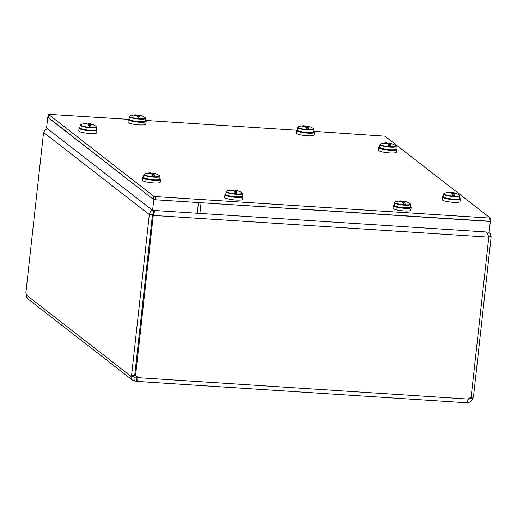 <?xml version="1.0" encoding="UTF-8"?>
<svg xmlns="http://www.w3.org/2000/svg" width="517" height="517" viewBox="0 0 517 517"><rect width="100%" height="100%" fill="white"/><g stroke="black" fill="none" stroke-linecap="round" stroke-linejoin="round"><path stroke-width="0.78" d="M27.996 298.968L26.58 296.984L26.302 294.994A3.057 0.788 93.7 0 0 25.85 292.939L43.57 132.43L45.102 129.89L47.519 128.739M152.334 210.167L150.357 211.653L149.335 214.6L131.615 375.103L134.73 375.31L152.45 214.801L149.335 214.6L43.57 132.43M152.45 214.801L153.31 213.082L154.092 212.946M153.31 213.082L153.601 210.432M486.413 231.984L487.402 233.212L488.798 237.148L153.271 215.415L152.489 214.807L134.769 375.316L135.551 375.924L153.271 215.415L154.926 210.516M152.489 214.807L154.751 211.13M471.142 397.095L473.43 397.243L491.15 236.734L490.239 233.665L488.546 232.127M491.15 236.734L488.662 236.573M488.798 237.148L471.077 397.657A3.057 2.908 -52.2 0 0 468.428 399.066L466.819 402.698M26.302 294.994L130.82 376.189L133.929 376.389L134.33 377.488L135.099 377.811L134.75 380.977L132.346 380.04L131.376 378.974L130.82 376.189A3.057 0.788 93.7 0 1 131.512 375.071A3.057 0.788 93.7 0 1 131.615 375.103M134.517 375.29A3.057 0.788 -86.3 0 0 133.929 376.389M133.916 376.899L135.099 377.811A3.057 0.511 -173.7 0 1 136.591 378.121L137.07 377.042A3.057 2.908 127.8 0 0 136.559 376.227M135.551 375.924A3.057 2.908 -52.2 0 1 137.852 377.656C137.955 380.35 137.412 381.559 136.242 381.288A3.057 0.511 6.3 0 0 134.75 380.977M137.07 377.042L137.852 377.656L468.428 399.066M466.87 402.769L136.585 381.378L136.242 381.288L136.792 378.16M468.059 399.376L469.52 398.129A3.057 0.788 93.7 0 1 469.546 398.038M473.217 397.23A3.057 0.788 -86.3 0 0 472.635 398.329C471.937 400.933 470.296 402.336 467.711 402.543A3.057 0.511 6.3 0 0 467.051 402.62M469.462 398.084L472.635 398.329M467.924 400.585L467.711 402.543M313.69 131.344L384.984 136.197L490.387 218.116L155.436 196.596L153.788 196.253L48.385 114.335L128.274 119.337M153.788 196.253L153.439 199.413L155.087 199.756L155.436 196.596M489.36 218.219L489.011 221.386L155.087 199.756M153.439 199.413L48.081 117.566L48.43 114.399M489.011 221.386L489.993 221.211M145.413 120.448L296.551 130.232M490.329 221.47L489.147 232.165L197.268 213.262L198.45 202.567L490.038 221.25M153.769 199.672L152.593 210.367L199.917 213.431L201.1 202.742L153.769 199.672L48.055 117.327M152.593 210.367L46.569 128.003L47.745 117.307M379.685 147.009A9.054 1.512 6.3 0 0 378.748 147.565L378.547 150.247A8.963 1.493 6.3 0 0 389.631 152.916A8.963 1.493 6.3 0 0 396.358 152.211L396.746 149.549A9.054 1.512 6.3 0 0 395.951 148.806M378.748 147.565A9.054 1.512 6.3 0 0 389.947 150.26A9.054 1.512 6.3 0 0 396.746 149.549M380.441 144.728A7.955 1.325 -173.7 0 1 380.622 143.991L379.937 144.702A8.182 1.364 6.3 0 0 380.182 145.09A8.182 1.364 6.3 0 0 388.997 147.067A8.182 1.364 6.3 0 0 396.203 146.498L395.692 145.658A7.955 1.325 -173.7 0 1 390.768 146.77L390.755 146.906A8.091 1.351 -173.7 0 1 389.359 146.815L389.307 146.673A7.955 1.325 -173.7 0 1 380.441 144.728M390.768 146.77A16.092 4.711 -70.8 0 0 389.863 143.61A16.363 7.749 -72.7 0 1 390.206 143.564A16.35 15.264 -40.4 0 1 392.151 144.036A16.363 4.789 -70.8 0 0 391.796 143.765A16.35 15.736 112.2 0 0 389.844 143.28A16.363 14.185 -90.4 0 0 389.262 143.144L388.474 144.986M389.262 143.144A16.092 4.711 -70.8 0 0 388.907 143.047A16.092 4.711 -70.8 0 0 387.395 143.455M380.622 143.991A16.363 16.363 0 0 1 386.367 142.879A16.092 3.322 78.6 0 1 386.787 142.983A16.363 8.227 96.1 0 0 386.445 143.06A16.35 15.736 112.2 0 0 384.428 143.287A16.363 3.38 78.6 0 1 384.777 143.558A16.35 15.264 -40.4 0 1 386.806 143.345A16.363 13.707 71.4 0 1 387.388 143.448A16.092 3.322 78.6 0 1 389.307 146.673M386.832 143.351L386.787 142.983M390.755 146.906L389.172 145.678L389.863 143.61M388.991 145.981L389.469 146.014L389.172 145.678M389.844 143.28L389.766 143.907M79.941 127.596A9.054 1.512 6.3 0 0 78.998 128.151L78.797 130.833A8.963 1.493 6.3 0 0 89.887 133.502A8.963 1.493 6.3 0 0 96.614 132.798L97.002 130.135A9.054 1.512 6.3 0 0 96.207 129.392M78.998 128.151A9.054 1.512 6.3 0 0 90.204 130.846A9.054 1.512 6.3 0 0 97.002 130.135M80.697 125.314A7.955 1.325 -173.7 0 1 80.878 124.578L80.193 125.288A8.182 1.364 6.3 0 0 80.439 125.676A8.182 1.364 6.3 0 0 89.254 127.647A8.182 1.364 6.3 0 0 96.459 127.085L95.949 126.245A7.955 1.325 -173.7 0 1 91.024 127.356L91.011 127.492A8.091 1.351 -173.7 0 1 89.615 127.402L89.564 127.26A7.955 1.325 -173.7 0 1 80.697 125.314M91.024 127.356A16.092 4.711 -70.8 0 0 90.12 124.196A16.363 7.749 -72.7 0 1 90.462 124.151A16.35 15.264 -40.4 0 1 92.401 124.623A16.363 4.789 -70.8 0 0 92.052 124.351A16.35 15.736 112.2 0 0 90.1 123.867A16.363 14.185 -90.4 0 0 89.519 123.731L88.73 125.573M89.519 123.731A16.092 4.711 -70.8 0 0 89.163 123.628A16.092 4.711 -70.8 0 0 87.651 124.041M80.878 124.578A16.363 16.363 0 0 1 86.623 123.466A16.092 3.322 78.6 0 1 87.043 123.569A16.363 8.227 96.1 0 0 86.694 123.647A16.35 15.736 112.2 0 0 84.678 123.873A16.363 3.38 78.6 0 1 85.034 124.145A16.35 15.264 -40.4 0 1 87.063 123.931A16.363 13.707 71.4 0 1 87.644 124.035A16.092 3.322 78.6 0 1 89.564 127.26M87.089 123.938L87.043 123.569M91.011 127.492L89.428 126.264L90.12 124.196M89.318 126.284L89.725 126.6L89.428 126.264M90.1 123.867L90.023 124.494M443.302 196.428A9.054 1.512 6.3 0 0 442.358 196.983L442.158 199.665A8.963 1.493 6.3 0 0 453.241 202.334A8.963 1.493 6.3 0 0 459.975 201.636L460.363 198.974A9.054 1.512 6.3 0 0 459.568 198.224M442.358 196.983A9.054 1.512 6.3 0 0 453.564 199.678A9.054 1.512 6.3 0 0 460.363 198.974M444.058 194.146A7.955 1.325 -173.7 0 1 444.239 193.416L443.554 194.121A8.182 1.364 6.3 0 0 443.799 194.508A8.182 1.364 6.3 0 0 452.614 196.486A8.182 1.364 6.3 0 0 459.82 195.917L459.309 195.077A7.955 1.325 -173.7 0 1 454.385 196.189L454.372 196.324A8.091 1.351 -173.7 0 1 452.976 196.234L452.924 196.092A7.955 1.325 -173.7 0 1 444.058 194.146M454.385 196.189A16.092 4.711 -70.8 0 0 453.48 193.028A16.363 7.749 -72.7 0 1 453.823 192.983A16.35 15.264 -40.4 0 1 455.761 193.455A16.363 4.789 -70.8 0 0 455.412 193.184A16.35 15.736 112.2 0 0 453.454 192.699A16.363 14.185 -90.4 0 0 452.879 192.563L452.091 194.405M452.879 192.563A16.092 4.711 -70.8 0 0 452.524 192.466A16.092 4.711 -70.8 0 0 451.005 192.873A16.092 3.322 78.6 0 1 452.924 196.092M444.239 193.416A16.363 16.363 0 0 1 449.977 192.298A16.092 3.322 78.6 0 1 450.404 192.402A16.363 8.227 96.1 0 0 450.055 192.479A16.35 15.736 112.2 0 0 448.039 192.705A16.363 3.38 78.6 0 1 448.388 192.977A16.35 15.264 -40.4 0 1 450.423 192.763L450.404 192.402M450.423 192.763A16.363 13.707 71.4 0 1 451.005 192.873M454.372 196.324L452.789 195.096L453.48 193.028M452.601 195.4L453.086 195.432L452.789 195.096M453.454 192.699L453.377 193.326M143.552 177.014A9.054 1.512 6.3 0 0 142.614 177.57L142.414 180.252A8.963 1.493 6.3 0 0 153.497 182.921A8.963 1.493 6.3 0 0 160.225 182.223L160.619 179.554A9.054 1.512 6.3 0 0 159.824 178.811M142.614 177.57A9.054 1.512 6.3 0 0 153.814 180.265A9.054 1.512 6.3 0 0 160.619 179.554M144.314 174.733A7.955 1.325 -173.7 0 1 144.489 174.003L143.81 174.707A8.182 1.364 6.3 0 0 144.056 175.095A8.182 1.364 6.3 0 0 152.87 177.072A8.182 1.364 6.3 0 0 160.076 176.504L159.566 175.664A7.955 1.325 -173.7 0 1 154.635 176.775L154.628 176.911A8.091 1.351 -173.7 0 1 153.232 176.82L153.181 176.678A7.955 1.325 -173.7 0 1 144.314 174.733M154.635 176.775A16.092 4.711 -70.8 0 0 153.736 173.615A16.363 7.749 -72.7 0 1 154.079 173.57A16.35 15.264 -40.4 0 1 156.018 174.042A16.363 4.789 -70.8 0 0 155.669 173.77A16.35 15.736 112.2 0 0 153.711 173.285A16.363 14.185 -90.4 0 0 153.135 173.15L152.341 174.992M153.135 173.15A16.092 4.711 -70.8 0 0 152.78 173.053A16.092 4.711 -70.8 0 0 151.261 173.46A16.092 3.322 78.6 0 1 153.181 176.678M144.489 174.003A16.363 16.363 0 0 1 150.234 172.885A16.092 3.322 78.6 0 1 150.66 172.988A16.363 8.227 96.1 0 0 150.311 173.066A16.35 15.736 112.2 0 0 148.295 173.292A16.363 3.38 78.6 0 1 148.644 173.563A16.35 15.264 -40.4 0 1 150.68 173.35A16.363 13.707 71.4 0 1 151.261 173.46M150.706 173.357L150.66 172.988M154.628 176.911L153.045 175.683L153.736 173.615M152.935 175.702L153.342 176.019L153.045 175.683M153.711 173.285L153.633 173.912M297.385 129.883A9.054 1.512 6.3 0 0 296.448 130.439L296.247 133.121A8.963 1.493 6.3 0 0 307.331 135.784A8.963 1.493 6.3 0 0 314.058 135.086L314.446 132.423A9.054 1.512 6.3 0 0 313.651 131.68M296.448 130.439A9.054 1.512 6.3 0 0 307.647 133.134A9.054 1.512 6.3 0 0 314.446 132.423M313.483 128.597A7.955 1.325 -173.7 0 1 308.468 129.644L308.462 129.78A8.091 1.351 -173.7 0 1 307.059 129.689L307.008 129.547A7.955 1.325 -173.7 0 1 298.322 126.865L297.637 127.576A8.182 1.364 6.3 0 0 307.764 130.019A8.182 1.364 6.3 0 0 313.909 129.373L313.509 128.61A7.955 1.325 -173.7 0 0 313.392 128.533L313.509 128.61M298.322 126.865A16.363 16.363 0 0 1 304.067 125.747A16.092 3.322 78.6 0 1 304.487 125.857A16.363 8.227 96.1 0 0 304.145 125.935A16.35 15.736 112.2 0 0 302.128 126.161A16.363 3.38 78.6 0 1 302.477 126.432A16.35 15.264 -40.4 0 1 304.507 126.219A16.363 13.707 71.4 0 1 305.088 126.322A16.092 3.322 78.6 0 1 307.008 129.547M308.462 129.78L306.872 128.552L307.563 126.484A16.363 7.749 -72.7 0 1 307.906 126.439A16.35 15.264 -40.4 0 1 309.851 126.911A16.363 4.789 -70.8 0 0 309.496 126.639A16.35 15.736 112.2 0 0 307.544 126.154A16.363 14.185 -90.4 0 0 306.962 126.019A16.092 4.711 -70.8 0 0 306.607 125.915A16.092 4.711 -70.8 0 0 305.095 126.329M306.691 128.856L307.169 128.888L306.872 128.552M308.468 129.644A16.092 4.711 -70.8 0 0 307.563 126.484M307.544 126.154L307.466 126.781M306.962 126.019L306.174 127.861M304.532 126.219L304.487 125.857M394.135 205.042A9.054 1.512 6.3 0 0 393.191 205.598L392.991 208.28A8.963 1.493 6.3 0 0 404.074 210.942A8.963 1.493 6.3 0 0 410.802 210.245L411.196 207.582A9.054 1.512 6.3 0 0 410.401 206.832M393.191 205.598A9.054 1.512 6.3 0 0 404.397 208.293A9.054 1.512 6.3 0 0 411.196 207.582M410.233 203.756A7.955 1.325 -173.7 0 1 405.212 204.803L405.205 204.939A8.091 1.351 -173.7 0 1 403.809 204.848L403.758 204.706A7.955 1.325 -173.7 0 1 395.072 202.024L394.387 202.735A8.182 1.364 6.3 0 0 404.507 205.178A8.182 1.364 6.3 0 0 410.653 204.532L410.252 203.769A7.955 1.325 -173.7 0 0 410.143 203.692L410.252 203.769M395.072 202.024A16.363 16.363 0 0 1 400.811 200.906A16.092 3.322 78.6 0 1 401.237 201.016A16.363 8.227 96.1 0 0 400.888 201.094A16.35 15.736 112.2 0 0 398.872 201.32A16.363 3.38 78.6 0 1 399.221 201.591A16.35 15.264 -40.4 0 1 401.257 201.378A16.363 13.707 71.4 0 1 401.838 201.481A16.092 3.322 78.6 0 1 403.758 204.706M405.205 204.939L403.622 203.711L404.313 201.643A16.363 7.749 -72.7 0 1 404.656 201.598A16.35 15.264 -40.4 0 1 406.595 202.069A16.363 4.789 -70.8 0 0 406.246 201.798A16.35 15.736 112.2 0 0 404.288 201.313A16.363 14.185 -90.4 0 0 403.712 201.178A16.092 4.711 -70.8 0 0 403.357 201.074A16.092 4.711 -70.8 0 0 401.838 201.488M403.434 204.015L403.919 204.041L403.622 203.711M405.212 204.803A16.092 4.711 -70.8 0 0 404.313 201.643M404.288 201.313L404.21 201.94M403.712 201.178L402.917 203.019M401.282 201.378L401.237 201.016M129.108 118.981A9.054 1.512 6.3 0 0 128.171 119.537L127.97 122.219A8.963 1.493 6.3 0 0 139.054 124.888A8.963 1.493 6.3 0 0 145.781 124.19L146.169 121.527A9.054 1.512 6.3 0 0 145.374 120.778M128.171 119.537A9.054 1.512 6.3 0 0 139.37 122.232A9.054 1.512 6.3 0 0 146.169 121.527M145.206 117.695A7.955 1.325 -173.7 0 1 140.191 118.742L140.178 118.884A8.091 1.351 -173.7 0 1 138.782 118.794L138.73 118.651A7.955 1.325 -173.7 0 1 130.045 115.97L129.36 116.674A8.182 1.364 6.3 0 0 139.48 119.117A8.182 1.364 6.3 0 0 145.626 118.471L145.115 117.63A7.955 1.325 -173.7 0 1 145.206 117.695M140.191 118.742A16.092 4.711 -70.8 0 0 139.286 115.588A16.363 7.749 -72.7 0 1 139.629 115.537A16.35 15.264 -40.4 0 1 141.568 116.015A16.363 4.789 -70.8 0 0 141.219 115.737A16.35 15.736 112.2 0 0 139.267 115.252A16.363 14.185 -90.4 0 0 138.685 115.117A16.092 4.711 -70.8 0 0 138.33 115.02A16.092 4.711 -70.8 0 0 136.818 115.427A16.092 3.322 78.6 0 1 138.73 118.651M140.178 118.884L138.595 117.65L139.286 115.588M138.485 117.669L138.892 117.986L138.595 117.65M130.045 115.97A16.363 16.363 0 0 1 135.79 114.852A16.092 3.322 78.6 0 1 136.21 114.961A16.363 8.227 96.1 0 0 135.868 115.032A16.35 15.736 112.2 0 0 133.845 115.259A16.363 3.38 78.6 0 1 134.2 115.537A16.35 15.264 -40.4 0 1 136.23 115.317A16.363 13.707 71.4 0 1 136.811 115.427M139.267 115.252L139.189 115.879M138.685 115.117L137.897 116.965M136.255 115.323L136.21 114.961M225.851 194.14A9.054 1.512 6.3 0 0 224.914 194.696L224.714 197.378A8.963 1.493 6.3 0 0 235.797 200.047A8.963 1.493 6.3 0 0 242.525 199.349L242.919 196.686A9.054 1.512 6.3 0 0 242.124 195.937M224.914 194.696A9.054 1.512 6.3 0 0 236.114 197.391A9.054 1.512 6.3 0 0 242.919 196.686M241.956 192.854A7.955 1.325 -173.7 0 1 236.935 193.901L236.928 194.043A8.091 1.351 -173.7 0 1 235.532 193.953L235.481 193.81A7.955 1.325 -173.7 0 1 226.789 191.128L226.11 191.833A8.182 1.364 6.3 0 0 236.23 194.276A8.182 1.364 6.3 0 0 242.376 193.629L241.866 192.789A7.955 1.325 -173.7 0 1 241.956 192.854M236.935 193.901A16.092 4.711 -70.8 0 0 236.036 190.747A16.363 7.749 -72.7 0 1 236.379 190.695A16.35 15.264 -40.4 0 1 238.318 191.174A16.363 4.789 -70.8 0 0 237.969 190.896A16.35 15.736 112.2 0 0 236.01 190.411A16.363 14.185 -90.4 0 0 235.435 190.275A16.092 4.711 -70.8 0 0 235.08 190.178A16.092 4.711 -70.8 0 0 233.561 190.586A16.092 3.322 78.6 0 1 235.481 193.81M236.928 194.043L235.345 192.809L236.036 190.747M235.235 192.828L235.642 193.145L235.345 192.809M226.789 191.128A16.363 16.363 0 0 1 232.534 190.01A16.092 3.322 78.6 0 1 232.96 190.12A16.363 8.227 96.1 0 0 232.611 190.191A16.35 15.736 112.2 0 0 230.595 190.418A16.363 3.38 78.6 0 1 230.944 190.695A16.35 15.264 -40.4 0 1 232.98 190.476A16.363 13.707 71.4 0 1 233.561 190.586M236.01 190.411L235.933 191.038M235.435 190.275L234.64 192.117M233.005 190.482L232.96 190.12M136.591 378.121L136.96 378.147M379.659 147.222C380.745 147.752 376.854 147.655 385.475 149.555C398.471 150.802 395.253 149.122 395.925 149.019A8.182 1.364 -173.7 0 1 388.719 149.587A8.182 1.364 -173.7 0 1 379.905 147.61A8.182 1.364 -173.7 0 1 379.659 147.222L379.937 144.702M380.279 148.062A7.749 1.292 6.3 0 0 388.597 149.93A7.749 1.292 6.3 0 0 395.447 149.407M79.915 127.809C81.001 128.339 77.104 128.242 85.732 130.142C98.728 131.389 95.509 129.709 96.181 129.605A8.182 1.364 -173.7 0 1 88.976 130.174A8.182 1.364 -173.7 0 1 80.161 128.197A8.182 1.364 -173.7 0 1 79.915 127.809L80.193 125.288M80.536 128.649A7.749 1.292 6.3 0 0 88.853 130.517A7.749 1.292 6.3 0 0 95.703 129.993M443.276 196.641C444.362 197.171 440.465 197.074 449.092 198.974C462.088 200.228 458.87 198.541 459.542 198.438A8.182 1.364 -173.7 0 1 452.336 199.006A8.182 1.364 -173.7 0 1 443.521 197.029A8.182 1.364 -173.7 0 1 443.276 196.641L443.554 194.121M443.896 197.488A7.749 1.292 6.3 0 0 452.213 199.349A7.749 1.292 6.3 0 0 459.057 198.825M143.532 177.228C144.618 177.758 140.721 177.661 149.348 179.561C162.338 180.808 159.12 179.128 159.798 179.024A8.182 1.364 -173.7 0 1 152.593 179.593A8.182 1.364 -173.7 0 1 143.778 177.615A8.182 1.364 -173.7 0 1 143.532 177.228L143.81 174.707M144.153 178.074A7.749 1.292 6.3 0 0 152.47 179.935A7.749 1.292 6.3 0 0 159.314 179.412M313.909 129.373L313.625 131.893A8.182 1.364 -173.7 0 1 307.486 132.539A8.182 1.364 -173.7 0 1 297.605 130.484A8.182 1.364 -173.7 0 1 297.359 130.097L297.637 127.576M297.979 130.937A7.749 1.292 6.3 0 0 306.297 132.804A7.749 1.292 6.3 0 0 313.147 132.281M410.653 204.532L410.375 207.052A8.182 1.364 -173.7 0 1 404.229 207.698A8.182 1.364 -173.7 0 1 394.355 205.643A8.182 1.364 -173.7 0 1 394.109 205.255L394.387 202.735M394.729 206.096A7.749 1.292 6.3 0 0 403.047 207.963A7.749 1.292 6.3 0 0 409.891 207.44M145.626 118.471L145.348 120.991A8.182 1.364 -173.7 0 1 139.202 121.637A8.182 1.364 -173.7 0 1 129.328 119.582A8.182 1.364 -173.7 0 1 129.082 119.194L129.36 116.674M129.702 120.041A7.749 1.292 6.3 0 0 138.02 121.909A7.749 1.292 6.3 0 0 144.87 121.385M242.376 193.629L242.098 196.15A8.182 1.364 -173.7 0 1 235.952 196.796A8.182 1.364 -173.7 0 1 226.078 194.741A8.182 1.364 -173.7 0 1 225.832 194.353L226.11 191.833M226.452 195.2A7.749 1.292 6.3 0 0 234.763 197.067A7.749 1.292 6.3 0 0 241.613 196.544M488.655 232.133L489.16 232.527M132.346 380.04L27.996 298.975M48.036 117.501L48.385 114.335M490.038 221.276L490.387 218.116M395.692 145.658A16.363 16.363 0 0 0 388.907 143.047M395.925 149.019L396.203 146.498M95.949 126.245A16.363 16.363 0 0 0 89.163 123.628M96.181 129.605L96.459 127.085M459.309 195.077A16.363 16.363 0 0 0 452.524 192.466M459.542 198.438L459.82 195.917M159.566 175.664A16.363 16.363 0 0 0 152.78 173.053M159.798 179.024L160.076 176.504M313.392 128.533A16.363 16.363 0 0 0 306.607 125.915M313.625 131.893C314 132.19 313.347 132.52 311.673 132.869C307.298 133.541 297.055 131.415 297.76 130.853L297.359 130.097M410.143 203.692A16.363 16.363 0 0 0 403.357 201.074M410.375 207.052C410.75 207.349 410.097 207.679 408.424 208.028C404.048 208.7 393.805 206.574 394.51 206.012L394.109 205.255M145.115 117.63A16.363 16.363 0 0 0 138.33 115.02M145.348 120.991C145.723 121.295 145.07 121.618 143.396 121.973C139.021 122.645 128.778 120.519 129.483 119.957L129.082 119.194M241.866 192.789A16.363 16.363 0 0 0 235.08 190.178M242.098 196.15C242.473 196.454 241.82 196.777 240.147 197.132C235.771 197.804 225.528 195.678 226.226 195.116L225.832 194.353M153.245 213.094L153.116 214.316"/></g></svg>
